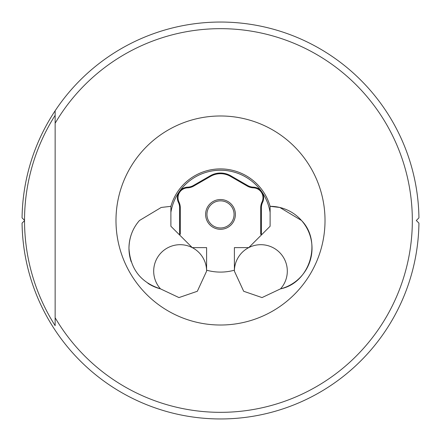 <?xml version="1.0" encoding="UTF-8"?>
<svg xmlns="http://www.w3.org/2000/svg" width="441" height="441" viewBox="0 0 441 441"><rect width="100%" height="100%" fill="white"/><g stroke="black" fill="none" stroke-linecap="round" stroke-linejoin="round"><path stroke-width="0.66" d="M55.142 325.364L55.142 317.752A191.835 191.835 0 0 0 412.335 220.5A191.835 191.835 0 0 0 55.142 123.248L55.142 110.774A198.45 198.45 0 0 1 418.933 217.871L416.304 220.5L418.933 223.129A198.45 198.45 0 0 1 55.142 330.226A198.45 198.45 0 0 1 22.067 223.129L24.531 220.665A195.969 195.969 0 0 0 55.142 325.673L55.142 115.327A195.969 195.969 0 0 0 24.531 220.335L24.531 220.665M179.619 234.325L179.619 207.75A12.569 12.569 0 0 0 178.39 202.325A10.584 10.584 0 0 1 178.781 192.447A50.274 50.274 0 0 0 170.888 212.369L170.888 206.327A51.597 51.597 0 0 1 270.113 206.327A41.923 41.923 0 0 1 280.509 288.861L262.031 297.581L243.675 291.275L234.392 271.149L234.408 270.217A26.46 26.46 0 0 1 248.746 247.621A26.46 26.46 0 0 1 280.509 288.861C310.299 282.83 322.239 241.42 301.534 220.5L279.787 207.457L270.113 206.327L270.113 212.369A50.274 50.274 0 0 0 262.219 192.447A10.584 10.584 0 0 1 262.61 202.325A12.569 12.569 0 0 0 261.381 207.75L261.381 234.325L260.719 234.325L260.719 207.75A13.23 13.23 0 0 1 262.015 202.039A9.922 9.922 0 0 0 253.415 187.838A13.23 13.23 0 0 1 247.274 186.074L230.423 176.35A19.845 19.845 0 0 0 210.578 176.35L193.726 186.074A13.23 13.23 0 0 1 187.585 187.838A9.922 9.922 0 0 0 178.985 202.039A13.23 13.23 0 0 1 180.281 207.75L180.281 234.325L178.958 234.325L170.888 226.255L170.888 212.369M205.616 214.414A14.884 14.884 0 0 1 220.5 199.53A14.884 14.884 0 0 1 235.384 214.414A14.884 14.884 0 0 1 220.5 229.298A14.884 14.884 0 0 1 205.616 214.414M234.061 214.414A13.561 13.561 0 0 0 220.5 200.853A13.561 13.561 0 0 0 206.939 214.414A13.561 13.561 0 0 0 220.5 227.975A13.561 13.561 0 0 0 234.061 214.414M147.911 283.315A41.923 41.923 0 0 0 160.491 288.861L178.969 297.581L197.325 291.275L206.609 271.149L206.592 270.217A26.46 26.46 0 0 0 192.254 247.621A26.46 26.46 0 0 0 160.491 288.861C140.778 282.499 130.266 268.966 128.965 248.25A41.923 41.923 0 0 0 131.231 261.838M139.466 220.5A41.923 41.923 0 0 0 128.965 248.25C129.174 237.517 132.675 228.267 139.466 220.5L161.213 207.457L170.888 206.327M55.142 115.327L55.142 110.774A198.45 198.45 0 0 0 22.067 217.871L24.531 220.335M178.958 234.325L192.254 247.621L206.609 247.621L206.592 270.217A41.923 41.923 0 0 0 206.609 270.19A51.597 51.597 0 0 0 234.392 270.19L234.408 270.217A41.923 41.923 0 0 1 234.392 270.19L234.392 247.621L248.746 247.621L262.042 234.325L261.381 234.325M262.042 234.325L270.113 226.255L270.113 212.369M247.605 185.501A12.569 12.569 0 0 0 253.437 187.177A10.584 10.584 0 0 1 261.199 190.986A50.274 50.274 0 0 0 179.801 190.986A10.584 10.584 0 0 1 187.563 187.177A12.569 12.569 0 0 0 193.395 185.501L210.247 175.777A20.507 20.507 0 0 1 230.753 175.777L247.605 185.501L247.274 186.074M261.199 190.986L262.219 192.447M178.781 192.447L179.801 190.986M178.39 202.325L178.985 202.039M115.983 220.5A104.517 104.517 0 0 1 220.5 115.983A104.517 104.517 0 0 1 325.017 220.5A104.517 104.517 0 0 1 220.5 325.017A104.517 104.517 0 0 1 115.983 220.5M179.619 207.75L180.281 207.75M260.719 207.75L261.381 207.75M187.563 187.177L187.585 187.838M262.015 202.039L262.61 202.325M193.395 185.501L193.726 186.074M253.415 187.838L253.437 187.177M210.247 175.777L210.578 176.35M230.753 175.777L230.423 176.35"/></g></svg>

